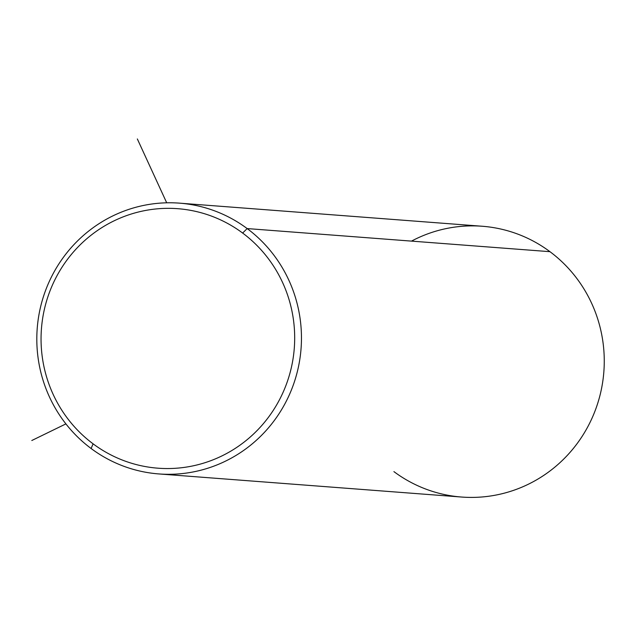 <?xml version="1.0" encoding="UTF-8"?>
<svg xmlns="http://www.w3.org/2000/svg" width="636" height="636" viewBox="0 0 636 636"><rect width="100%" height="100%" fill="white"/><g stroke="black" fill="none" stroke-linecap="round" stroke-linejoin="round"><path stroke-width="0.95" d="M393.915 471.618A135.786 132.304 -85.6 0 0 578.816 441.265A135.786 132.304 -85.6 0 0 549.957 251.681A135.786 132.304 -85.6 0 0 411.508 241.108M247.158 228.57A135.786 132.304 -85.6 0 0 179.471 203.146A135.786 132.304 -85.6 0 0 45.029 291.932A135.786 132.304 -85.6 0 0 91.115 448.507A135.786 132.304 -85.6 0 0 158.801 473.931A135.786 132.304 -85.6 0 0 293.244 385.146A135.786 132.304 -85.6 0 0 247.158 228.57L549.957 251.681L247.158 228.57A135.786 132.304 94.4 0 1 276.016 418.154A135.786 132.304 94.4 0 1 91.115 448.507L93.094 443.833A130.126 126.795 94.4 0 1 65.444 262.143A130.126 126.795 94.4 0 1 242.642 233.054A130.126 126.795 94.4 0 1 270.292 414.744A130.126 126.795 94.4 0 1 93.094 443.833A130.126 126.795 -85.6 0 0 270.292 414.744A130.126 126.795 -85.6 0 0 242.642 233.054L247.158 228.57L242.642 233.054A130.126 126.795 -85.6 0 0 65.444 262.143A130.126 126.795 -85.6 0 0 93.094 443.833L91.115 448.507A135.786 132.304 94.4 0 1 62.256 258.924A135.786 132.304 94.4 0 1 247.158 228.57M179.471 203.146L482.271 226.257A135.786 132.304 94.4 0 1 549.957 251.681A135.786 132.304 94.4 0 1 596.043 408.256A135.786 132.304 94.4 0 1 461.601 497.042L158.801 473.931M65.906 423.894L31.8 440.51M166.704 202.805L137.344 138.958"/></g></svg>

